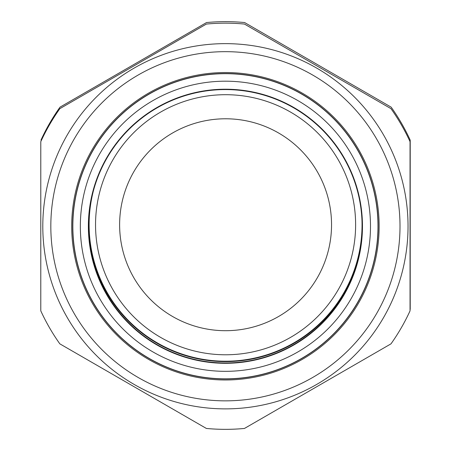 <?xml version="1.0" encoding="UTF-8"?>
<svg xmlns="http://www.w3.org/2000/svg" width="451" height="451" viewBox="0 0 451 451"><rect width="100%" height="100%" fill="white"/><g stroke="black" fill="none" stroke-linecap="round" stroke-linejoin="round"><path stroke-width="0.68" d="M88.734 226.752A136.862 136.862 0 0 0 358.708 256.512A136.681 136.681 0 0 1 88.734 226.752A136.681 136.681 0 0 1 310.288 119.115A136.681 136.681 0 0 1 358.708 256.512M290.602 337.359A130.04 130.04 0 0 1 112.964 289.762A130.04 130.04 0 0 1 160.562 112.124A130.04 130.04 0 0 1 338.199 159.722A130.04 130.04 0 0 1 290.602 337.359M119.622 224.745A105.957 105.957 0 0 1 225.585 118.782A105.957 105.957 0 0 1 331.541 224.745A105.957 105.957 0 0 1 225.585 330.701A105.957 105.957 0 0 1 119.622 224.745M316.726 68.107A182.621 182.621 0 0 1 383.57 317.566A182.621 182.621 0 0 1 134.105 384.41A182.621 182.621 0 0 1 67.267 134.945A182.621 182.621 0 0 1 316.726 68.107A182.621 182.621 0 0 0 67.267 134.945A182.621 182.621 0 0 0 134.105 384.41M206.378 428.45L59.831 343.842A203.085 203.085 0 0 1 40.793 310.863L40.793 141.653A203.085 203.085 0 0 1 59.831 108.668L206.378 24.061A203.085 203.085 0 0 1 244.459 24.061L391 108.668A203.085 203.085 0 0 1 410.044 141.653L410.044 310.863A203.085 203.085 0 0 1 391 343.842L244.459 428.45A203.085 203.085 0 0 1 206.378 428.45M93.351 191.021A136.461 136.461 0 0 0 295.585 341.881A136.461 136.461 0 0 0 361.984 220.629M410.044 309.713A203.085 203.085 0 0 0 410.207 309.347L410.207 140.137A203.085 203.085 0 0 0 391.169 107.158L244.622 22.55A203.085 203.085 0 0 0 206.541 22.55L60 107.158A203.085 203.085 0 0 0 40.956 140.137M158.419 89.022A152.714 152.714 0 0 0 149.061 358.511A152.714 152.714 0 0 0 378.039 231.56A152.714 152.714 0 0 0 158.419 89.022M148.554 359.385A153.723 153.723 0 0 1 92.292 149.394A153.723 153.723 0 0 1 302.277 93.131A153.723 153.723 0 0 1 358.545 303.117A153.723 153.723 0 0 1 148.554 359.385M292.355 363.365A152.579 152.579 0 0 1 88.306 293.195A152.579 152.579 0 0 1 158.481 89.146A152.579 152.579 0 0 1 362.525 159.321A152.579 152.579 0 0 1 292.355 363.365M138.119 377.459A174.593 174.593 0 0 0 376.619 313.552A174.593 174.593 0 0 0 312.712 75.058A174.593 174.593 0 0 0 74.218 138.959A174.593 174.593 0 0 0 138.119 377.459M285.539 349.407A137.042 137.042 0 0 1 102.264 286.379A137.042 137.042 0 0 1 165.291 103.104A137.042 137.042 0 0 1 348.567 166.131A137.042 137.042 0 0 1 285.539 349.407M289.063 356.623A145.07 145.07 0 0 1 95.054 289.903A145.07 145.07 0 0 1 161.774 95.894A145.07 145.07 0 0 1 355.783 162.614A145.07 145.07 0 0 1 289.063 356.623"/></g></svg>
